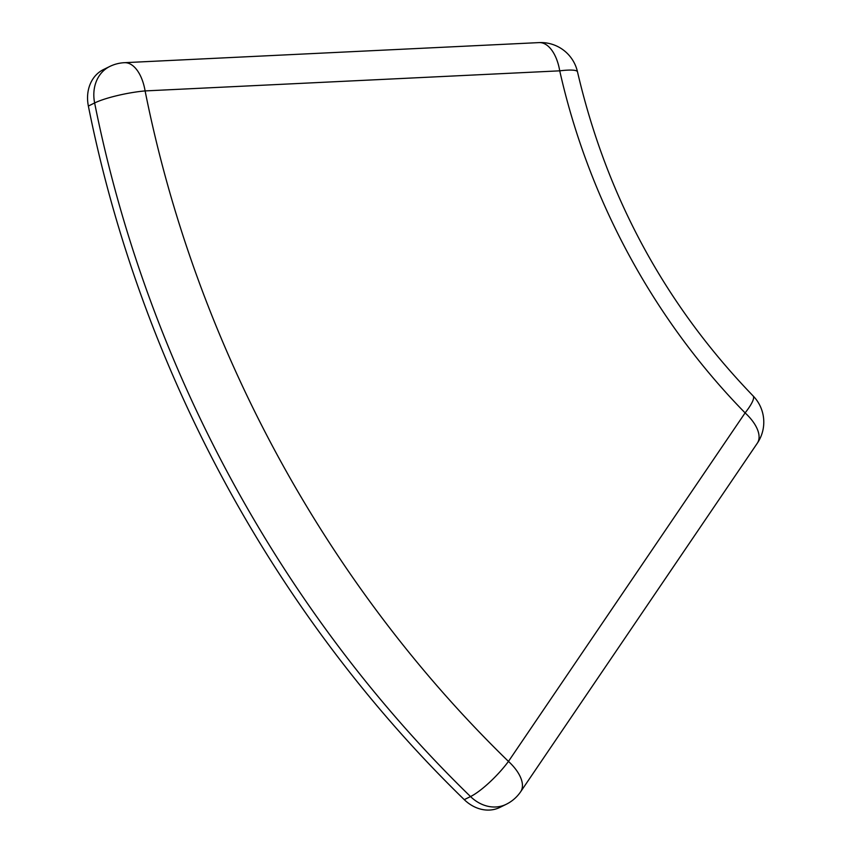 <?xml version="1.0" encoding="UTF-8"?>
<svg xmlns="http://www.w3.org/2000/svg" width="852" height="852" viewBox="0 0 852 852"><rect width="100%" height="100%" fill="white"/><g stroke="black" fill="none" stroke-linecap="round" stroke-linejoin="round"><path stroke-width="1.28" d="M464.255 799.645L470.528 796.567A37.52 8.307 -45.8 0 0 508.463 761.411A37.52 18.968 34.2 0 1 520.668 791.732L757.311 443.21A37.52 18.968 34.2 0 0 745.106 412.9L508.463 761.411A1088.004 901.991 -116.1 0 1 145.106 90.919A37.52 6.39 -11.3 0 0 94.636 102.954A1125.524 933.1 -116.1 0 0 470.528 796.567A37.52 31.098 -116.1 0 0 506.152 804.331L499.879 807.408A37.52 31.098 -116.1 0 1 464.255 799.645A1125.524 933.1 -116.1 0 1 88.363 106.042A37.52 31.098 -116.1 0 1 103.465 69.566L109.748 66.477A37.52 31.098 63.9 0 0 94.636 102.954L88.363 106.042M124.456 62.686A37.52 19.756 -92.8 0 1 145.106 90.919L559.732 70.833A37.52 5.826 -12.7 0 1 577.496 71.845C606.549 196.62 665.082 304.633 753.072 395.882A37.52 7.764 -44.4 0 1 745.106 412.9A600.277 497.653 -116.1 0 1 559.732 70.833A37.52 19.756 -92.8 0 0 539.082 42.6L124.456 62.686A37.52 37.52 0 0 0 109.748 66.477M577.496 71.845A37.52 37.52 0 0 0 539.082 42.6M757.311 443.21A37.52 37.52 0 0 0 753.072 395.882M506.152 804.331A37.52 37.52 0 0 0 520.668 791.732"/></g></svg>
